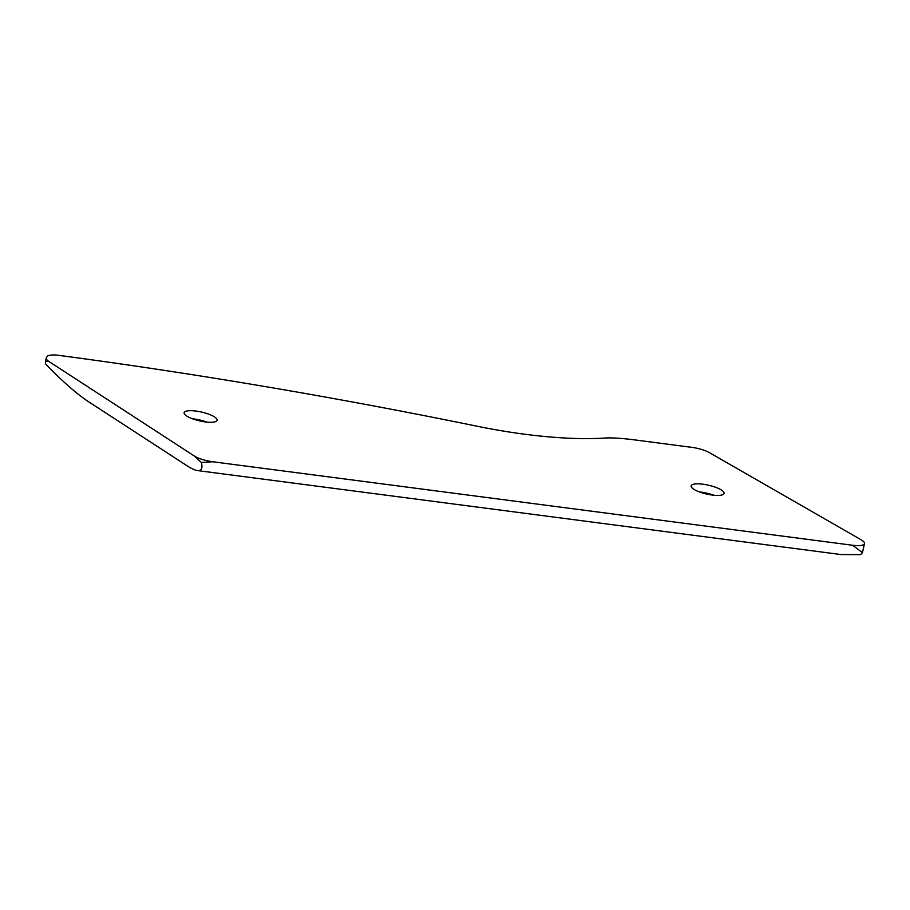 <?xml version="1.0" encoding="UTF-8"?>
<svg xmlns="http://www.w3.org/2000/svg" width="910" height="910" viewBox="0 0 910 910"><rect width="100%" height="100%" fill="white"/><g stroke="black" fill="none" stroke-linecap="round" stroke-linejoin="round"><path stroke-width="1.36" d="M212.633 461.745A16.903 4.516 -167.1 0 1 194.114 455.876L201.417 462.507L212.633 461.745L852.636 545.261A16.903 4.516 -167.1 0 0 864.5 543.623A16.903 4.516 -167.1 0 0 861.087 539.778L709.516 452.714A16.903 4.516 -167.1 0 0 691.862 447.356L637.171 440.224C623.373 438.392 613.01 437.642 606.083 437.972A194.285 51.916 12.9 0 1 477.466 426.301A1738.589 464.612 -167.1 0 0 58.877 355.366A16.903 4.516 -167.1 0 0 47.036 356.64L46.387 357.732A16.903 4.516 -167.1 0 0 46.251 358.096L45.545 361.145L48.81 361.406A16.903 4.516 -167.1 0 1 46.251 358.096M201.417 462.507C202.771 468.354 201.451 471.039 197.47 470.572L841.056 554.554L860.644 554.634L862.441 552.62L852.636 545.261M194.114 455.876L48.81 361.406M717.683 495.427A16.903 4.516 12.9 0 0 724.064 493.402A16.903 4.516 12.9 0 0 708.606 485.223A16.903 4.516 12.9 0 0 691.122 485.86A16.903 4.516 12.9 0 0 699.87 492.082A16.903 4.516 12.9 0 0 717.683 495.427M210.722 422.286A16.903 4.516 12.9 0 0 217.103 420.261A16.903 4.516 12.9 0 0 201.633 412.082A16.903 4.516 12.9 0 0 184.15 412.708A16.903 4.516 12.9 0 0 192.897 418.93A16.903 4.516 12.9 0 0 210.722 422.286M197.47 470.572C194.945 470.231 191.453 468.616 187.005 465.738L87.212 400.855C75.029 392.483 61.141 380.13 45.534 363.784L45.545 361.145M206.843 422.081A16.903 4.516 12.9 0 0 192.59 418.816M713.815 495.233A16.903 4.516 12.9 0 0 699.551 491.969M864.5 543.623L862.441 552.62"/></g></svg>
